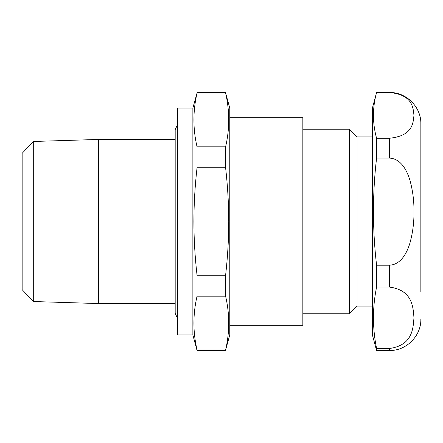<?xml version="1.0" encoding="UTF-8"?>
<svg xmlns="http://www.w3.org/2000/svg" width="443" height="443" viewBox="0 0 443 443"><rect width="100%" height="100%" fill="white"/><g stroke="black" fill="none" stroke-linecap="round" stroke-linejoin="round"><path stroke-width="0.66" d="M33.297 301.528L22.15 289.667L22.15 153.333L33.297 141.472L33.297 301.528L98.512 303.555L98.512 139.445L33.297 141.472M192.871 221.5L192.871 108.07L177.488 108.07L177.488 334.93L192.871 334.93L192.871 221.5M225.609 275.241L225.609 296.19C229.762 314.104 229.762 332.017 225.609 349.931L229.784 334.93L229.784 108.07L225.609 93.069C229.762 110.983 229.762 128.896 225.609 146.81L225.609 167.759C227.652 185.628 228.704 203.542 228.754 221.5C228.715 239.392 227.663 257.305 225.609 275.241L197.041 275.241C194.986 257.305 193.94 239.392 193.901 221.5C193.951 203.542 194.998 185.628 197.041 167.759L197.041 146.81C192.888 128.896 192.888 110.983 197.041 93.069L192.871 108.07M229.784 325.317L302.84 325.317L302.84 117.683L229.784 117.683M225.609 93.069L197.041 93.069M225.609 146.81L197.041 146.81M225.609 167.759L197.041 167.759M225.609 296.19L197.041 296.19L197.041 275.241M225.609 349.931L197.041 349.931C192.888 332.017 192.888 314.104 197.041 296.19M225.609 350.502L197.041 350.502L197.041 349.931M420.85 291.865L420.85 123.83L420.85 291.865M420.85 123.83C421.282 107.084 406.259 92.066 389.519 92.498L376.578 92.504L389.519 92.498C412.444 94.752 413.125 107.306 413.961 115.368C413.125 123.304 412.588 135.94 389.519 138.238L376.578 138.238L376.578 158.096C372.419 193.641 372.419 229.341 376.578 265.202L376.578 287.092C372.419 307.547 372.419 328.008 376.578 348.464L376.578 350.502L372.402 334.93L372.402 108.07L376.578 92.498C372.419 107.749 372.419 122.993 376.578 138.238M376.578 158.096L389.519 158.096C401.037 158.672 407.001 170.599 409.908 180.146C412.76 190.429 414.111 200.928 413.961 211.649C414.116 222.32 412.771 232.802 409.925 243.091C407.023 252.671 401.048 264.621 389.519 265.202L376.578 265.202M372.402 306.091L357.025 306.091L357.025 136.909L349.333 129.218L302.84 129.218M357.025 306.091L349.333 313.782L349.333 129.218M376.578 350.502L389.519 350.502L389.519 348.464C412.588 345.385 413.125 328.418 413.961 317.769C413.125 306.955 412.444 290.11 389.519 287.092L376.578 287.092M389.519 348.464L376.578 348.464M389.519 158.096L389.519 138.238M389.519 287.092L389.519 265.202M175.184 139.445L98.512 139.445M175.184 303.555L98.512 303.555M225.609 92.498L197.041 92.498M192.871 334.93L197.041 350.502M372.402 136.909L357.025 136.909M349.333 313.782L302.84 313.782M389.519 350.502C406.259 350.934 421.282 335.916 420.85 319.17M177.488 318.201L175.184 313.395L175.184 129.605L177.488 124.799"/></g></svg>
